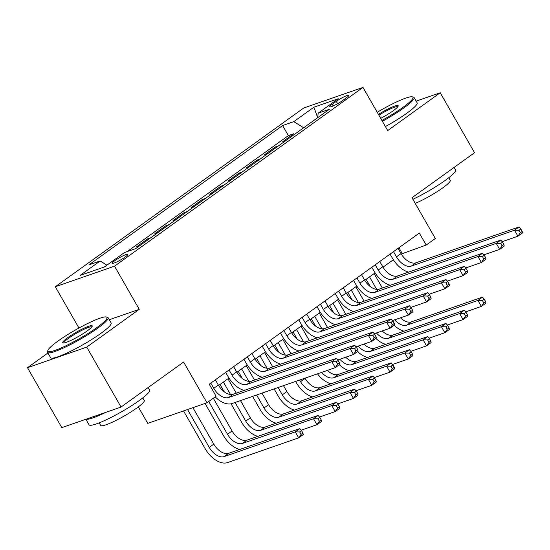 <?xml version="1.0" encoding="UTF-8"?>
<svg xmlns="http://www.w3.org/2000/svg" width="550" height="550" viewBox="0 0 550 550"><rect width="100%" height="100%" fill="white"/><g stroke="black" fill="none" stroke-linecap="round" stroke-linejoin="round"><path stroke-width="0.82" d="M125.146 257.043A8.931 1.244 -29.8 0 0 127.772 254.389A8.931 1.244 -29.8 0 0 122.946 255.867A8.931 1.244 -29.8 0 0 114.902 260.604A8.931 1.244 -29.8 0 0 112.276 263.264A8.931 1.244 -29.8 0 0 117.102 261.786A8.931 1.244 -29.8 0 0 125.146 257.043M138.304 406.904L147.737 423.369L206.965 402.786L216.095 396.213L209.234 384.23L419.32 233.069L426.181 245.059L435.318 238.487L411.978 197.725L474.54 152.708L440.22 92.771L416.158 101.138M47.932 352.997L27.5 367.696L61.827 427.632L121.055 407.048L86.728 347.112L139.246 309.327L114.537 266.173L55.309 286.756L78.946 328.027M114.537 266.173L362.979 87.409L303.751 107.993L55.309 286.756M27.5 367.696L86.728 347.112M285.918 140.532L282.762 141.632L293.728 133.746L294.202 134.578M278.609 145.791L275.454 146.891L275.935 147.723M275.454 146.891L264.495 154.777L267.651 153.677M249.384 166.822L246.228 167.922L257.187 160.036L257.661 160.861M231.117 179.967L227.961 181.067L238.92 173.174L239.394 174.006M212.843 193.112L209.688 194.205L220.653 186.319L221.127 187.151M194.576 206.257L191.421 207.35L202.386 199.464L202.861 200.296M176.309 219.402L173.154 220.495L184.113 212.609L184.594 213.441M158.042 232.547L154.887 233.64L165.846 225.754L166.32 226.586M139.776 245.692L136.62 246.785L147.579 238.899L148.053 239.731M336.291 101.372L332.269 104.266A8.649 1.21 -29.8 0 0 329.725 106.838A8.649 1.21 -29.8 0 0 334.4 105.407A8.649 1.21 -29.8 0 0 342.196 100.815L346.218 97.927A8.649 1.21 -29.8 0 0 348.762 95.349A8.649 1.21 -29.8 0 0 344.087 96.786A8.649 1.21 -29.8 0 0 336.291 101.372L337.624 103.709M303.676 127.758L293.803 121.646L282.597 125.537L88.949 264.866L100.155 260.975L80.059 275.433L104.397 266.977L124.486 252.519L135.692 248.621L329.34 109.292L318.134 113.19L317.79 117.604M293.803 121.646L313.899 107.188L338.229 98.732L318.134 113.19M293.728 133.746L288.365 135.609L127.174 251.584M147.579 238.899L150.734 237.799M165.846 225.754L169.001 224.661M184.113 212.609L187.268 211.516M202.386 199.464L205.535 198.371M220.653 186.319L223.809 185.226M238.92 173.174L242.076 172.081M257.187 160.036L260.343 158.936M206.965 402.786L183.624 362.031L121.055 407.048M362.979 87.409L387.695 130.563L440.22 92.771M401.294 254.031L426.181 245.059M218.611 385.474L228.944 378.043M236.878 372.329L247.211 364.897M255.145 359.184L265.478 351.752M273.412 346.039L283.745 338.607M291.686 332.901L302.019 325.462M309.952 319.756L320.286 312.317M328.219 306.611L338.553 299.173M346.486 293.466L356.819 286.034M364.753 280.321L375.086 272.889M383.027 267.176L393.36 259.744M398.929 247.741L402.174 253.399M288.365 135.609L282.597 125.537M100.155 260.975L106.92 265.162M317.701 117.666L313.899 107.188M139.246 309.327L109.271 319.743M393.477 251.659L396.461 256.877A13.949 8.243 -125.7 0 0 411.331 266.083L514.498 230.223L519.069 226.937L415.896 262.797L411.331 266.083M398.042 248.373L401.033 253.591A13.949 8.243 -125.7 0 0 415.896 262.797M408.609 272.126A20.928 12.368 54.3 0 1 392.459 258.266L390.081 254.107M522.184 231.399L520.809 228.999L518.98 230.312L520.355 232.712L522.184 231.399L522.5 232.932L517.935 236.218L502.164 241.697M520.355 232.712L517.935 236.218L514.498 230.223L518.98 230.312M520.809 228.999L519.069 226.937M370.281 286.564L366.135 279.331M374.103 273.597L382.374 288.035M369.538 276.884L376.688 289.369M400.476 317.811A13.949 8.243 -125.7 0 0 411.345 321.867L482.501 297.144L477.929 300.431L482.412 300.513L483.787 302.913L485.609 301.599L484.241 299.2L482.412 300.513M394.687 319.825A13.949 8.243 -125.7 0 0 406.78 325.153L477.929 300.431L481.367 306.419L465.596 311.898M485.609 301.599L485.932 303.132L481.367 306.419L483.787 302.913M404.058 331.196A20.928 12.368 54.3 0 1 394.144 325.291M484.241 299.2L482.501 297.144M381.913 120.457A34.038 4.758 -29.8 0 0 402.951 107.374A34.038 4.758 -29.8 0 0 412.335 96.828A34.038 4.758 -29.8 0 0 377.224 112.276M412.335 96.828L413.456 97.123A34.877 4.874 150.2 0 1 414.102 97.542A34.877 4.874 150.2 0 1 403.844 107.924A34.877 4.874 150.2 0 1 382.381 121.282M378.428 114.373A17.023 2.379 150.2 0 1 398.214 106.074A17.023 2.379 150.2 0 1 393.188 110.763A17.023 2.379 150.2 0 1 380.71 118.36M454.114 167.413L455.565 169.95A34.877 4.874 150.2 0 1 445.308 180.324A34.877 4.874 150.2 0 1 412.885 199.32M448.772 177.739L450.251 180.317A25.114 3.506 150.2 0 1 442.867 187.791A25.114 3.506 150.2 0 1 415.216 203.39M414.102 97.542L417.12 102.823A34.877 4.874 150.2 0 1 406.862 113.197A34.877 4.874 150.2 0 1 385.399 126.555M397.822 106.769A16.184 2.262 -29.8 0 0 378.895 115.198M96.958 327.539A34.038 4.758 -29.8 0 0 106.343 316.993A34.038 4.758 -29.8 0 0 57.901 341.11A34.038 4.758 -29.8 0 0 47.857 350.488A34.038 4.758 -29.8 0 0 64.371 346.514A34.038 4.758 -29.8 0 0 96.958 327.539M106.343 316.993L107.463 317.288A34.877 4.874 150.2 0 1 108.109 317.707A34.877 4.874 150.2 0 1 97.852 328.089A34.877 4.874 150.2 0 1 66.419 346.603A34.877 4.874 150.2 0 1 47.575 352.378A34.877 4.874 150.2 0 1 47.541 351.608L47.857 350.488M87.196 330.928A17.023 2.379 150.2 0 1 62.975 342.987A17.023 2.379 150.2 0 1 67.664 337.721A17.023 2.379 150.2 0 1 83.964 328.226A17.023 2.379 150.2 0 1 92.221 326.239A17.023 2.379 150.2 0 1 87.196 330.928M91.829 326.934A16.184 2.262 -29.8 0 0 82.892 329.801A16.184 2.262 -29.8 0 0 68.558 338.271A16.184 2.262 -29.8 0 0 63.766 343.001M148.122 387.578L149.572 390.115A34.877 4.874 150.2 0 1 139.315 400.489A34.877 4.874 150.2 0 1 107.882 419.004A34.877 4.874 150.2 0 1 89.045 424.779L85.889 419.272M142.78 397.897L144.258 400.482A25.114 3.506 150.2 0 1 136.874 407.956A25.114 3.506 150.2 0 1 114.242 421.279A25.114 3.506 150.2 0 1 100.677 425.439L99.199 422.861M108.109 317.707L111.127 322.988A34.877 4.874 150.2 0 1 100.87 333.362A34.877 4.874 150.2 0 1 69.438 351.876A34.877 4.874 150.2 0 1 50.6 357.651L47.575 352.378M105.827 412.342A34.877 4.874 150.2 0 1 86.151 419.176M375.21 264.804L378.194 270.022A13.949 8.243 -125.7 0 0 393.064 279.228L496.231 243.368L500.803 240.082L397.629 275.942L393.064 279.228M379.775 261.518L382.766 266.736A13.949 8.243 -125.7 0 0 397.629 275.942M390.342 285.264A20.928 12.368 54.3 0 1 374.192 271.411L371.814 267.252M503.91 244.544L502.542 242.144L500.713 243.458L502.088 245.857L503.91 244.544L504.233 246.077L499.668 249.363L483.897 254.843M502.088 245.857L499.668 249.363L496.231 243.368L500.713 243.458M502.542 242.144L500.803 240.082M356.943 277.949L359.927 283.161A13.949 8.243 -125.7 0 0 374.797 292.366L477.964 256.513L482.529 253.227L379.362 289.08L374.797 292.366M361.508 274.663L364.492 279.874A13.949 8.243 -125.7 0 0 379.362 289.08M372.075 298.409A20.928 12.368 54.3 0 1 355.926 284.556L353.54 280.397M485.643 257.689L484.275 255.289L482.446 256.603L483.821 259.002L485.643 257.689L485.966 259.222L481.394 262.508L465.63 267.988M483.821 259.002L481.394 262.508L477.964 256.513L482.446 256.603M484.275 255.289L482.529 253.227M338.669 291.094L341.66 296.306A13.949 8.243 -125.7 0 0 356.531 305.511L459.697 269.658L464.262 266.372L361.096 302.225L356.531 305.511M343.241 287.808L346.225 293.019A13.949 8.243 -125.7 0 0 361.096 302.225M353.808 311.554A20.928 12.368 54.3 0 1 337.659 297.701L335.273 293.542M467.376 270.834L466.001 268.434L464.179 269.748L465.547 272.147L467.376 270.834L467.692 272.367L463.127 275.653L447.356 281.132M465.547 272.147L463.127 275.653L459.697 269.658L464.179 269.748M466.001 268.434L464.262 266.372M320.403 304.239L323.393 309.451A13.949 8.243 -125.7 0 0 338.257 318.656L441.43 282.803L445.995 279.517L342.829 315.37L338.257 318.656M324.974 300.953L327.958 306.164A13.949 8.243 -125.7 0 0 342.829 315.37M335.534 324.699A20.928 12.368 54.3 0 1 319.392 310.839L317.006 306.68M449.109 283.972L447.734 281.579L445.906 282.893L447.281 285.292L449.109 283.972L449.426 285.512L444.861 288.798L429.089 294.278M447.281 285.292L444.861 288.798L441.43 282.803L445.906 282.893M447.734 281.579L445.995 279.517M352.014 299.709L347.868 292.469M355.836 286.743L364.107 301.18M351.264 290.029L358.414 302.514M382.209 330.956A13.949 8.243 -125.7 0 0 393.078 335.012L464.228 310.282L459.663 313.569L464.145 313.658L465.52 316.058L467.342 314.744L465.974 312.345L464.145 313.658M376.42 332.97A13.949 8.243 -125.7 0 0 388.506 338.298L459.663 313.569L463.093 319.564L447.329 325.043M467.342 314.744L467.665 316.278L463.093 319.564L465.52 316.058M385.791 344.341A20.928 12.368 54.3 0 1 375.87 338.436M465.974 312.345L464.228 310.282M333.747 312.854L329.601 305.614M337.562 299.887L345.833 314.325M332.998 303.174L340.147 315.659M363.935 344.101A13.949 8.243 -125.7 0 0 374.811 348.157L445.961 323.428L441.396 326.714L445.878 326.803L447.246 329.202L449.075 327.889L447.7 325.49L445.878 326.803M358.153 346.115A13.949 8.243 -125.7 0 0 370.239 351.443L441.396 326.714L444.826 332.709L429.055 338.188M449.075 327.889L449.391 329.423L444.826 332.709L447.246 329.202M367.517 357.486A20.928 12.368 54.3 0 1 357.603 351.574M447.7 325.49L445.961 323.428M315.48 325.999L311.334 318.759M319.296 313.032L327.566 327.47M314.731 316.319L321.881 328.804M345.668 357.246A13.949 8.243 -125.7 0 0 356.538 361.302L427.694 336.572L423.129 339.859L427.604 339.948L428.979 342.347L430.808 341.034L429.433 338.635L427.604 339.948M339.886 359.253A13.949 8.243 -125.7 0 0 351.972 364.588L423.129 339.859L426.559 345.854L410.788 351.333M430.808 341.034L431.124 342.567L426.559 345.854L428.979 342.347M349.25 370.631A20.928 12.368 54.3 0 1 339.336 364.719M429.433 338.635L427.694 336.572M297.206 339.144L293.067 331.904M301.029 326.171L309.299 340.615M296.464 329.457L303.614 341.949M327.401 370.391A13.949 8.243 -125.7 0 0 338.271 374.447L409.427 349.718L404.855 353.004L409.337 353.093L410.712 355.493L412.541 354.172L411.166 351.78L409.337 353.093M321.613 372.398A13.949 8.243 -125.7 0 0 333.706 377.733L404.855 353.004L408.293 358.999L392.521 364.478M412.541 354.172L412.857 355.712L408.293 358.999L410.712 355.493M330.983 383.776A20.928 12.368 54.3 0 1 317.453 373.849M411.166 351.78L409.427 349.718M302.136 317.384L305.119 322.596A13.949 8.243 -125.7 0 0 319.99 331.801L423.156 295.948L427.728 292.662L324.555 328.515L319.99 331.801M306.701 314.098L309.691 319.309A13.949 8.243 -125.7 0 0 324.555 328.515M317.268 337.844A20.928 12.368 54.3 0 1 301.118 323.984L298.739 319.825M430.842 297.117L429.467 294.724L427.639 296.038L429.014 298.43L430.842 297.117L431.159 298.657L426.594 301.943L410.822 307.423M429.014 298.43L426.594 301.943L423.156 295.948L427.639 296.038M429.467 294.724L427.728 292.662M312.716 396.921A20.928 12.368 54.3 0 1 296.567 383.061L295.632 381.432M278.939 352.289L274.794 345.049M282.762 339.316L291.032 353.76M305.009 378.173L305.133 378.386A13.949 8.243 -125.7 0 0 320.004 387.592L391.16 362.862L386.588 366.149L391.071 366.238L392.446 368.638L394.268 367.317L392.899 364.925L391.071 366.238M278.197 342.602L285.347 355.087M299.633 380.036L300.568 381.672A13.949 8.243 -125.7 0 0 315.439 390.878L386.588 366.149L390.026 372.144L374.254 377.623M394.268 367.317L394.591 368.857L390.026 372.144L392.446 368.638M392.899 364.925L391.16 362.862M283.869 330.522L286.853 335.741A13.949 8.243 -125.7 0 0 301.723 344.946L404.889 309.093L409.461 305.807L306.288 341.66L301.723 344.946M288.434 327.243L291.424 332.454A13.949 8.243 -125.7 0 0 306.288 341.66M299.001 350.989A20.928 12.368 54.3 0 1 282.851 337.129L280.472 332.97M412.569 310.262L411.201 307.863L409.372 309.183L410.747 311.575L412.569 310.262L412.892 311.795L408.327 315.081L392.556 320.567M410.747 311.575L408.327 315.081L404.889 309.093L409.372 309.183M411.201 307.863L409.461 305.807M294.449 410.066A20.928 12.368 54.3 0 1 278.3 396.206L274.12 388.905M260.673 365.427L256.527 358.194M264.495 352.461L272.766 366.905M283.498 385.646L286.866 391.531A13.949 8.243 -125.7 0 0 301.737 400.737L372.886 376.007L368.321 379.294L372.804 379.383L374.179 381.776L376.001 380.462L374.632 378.07L372.804 379.383M259.923 355.747L267.08 368.232M278.121 387.516L282.301 394.817A13.949 8.243 -125.7 0 0 297.172 404.023L368.321 379.294L371.752 385.289L355.987 390.768M376.001 380.462L376.324 382.002L371.752 385.289L374.179 381.776M374.632 378.07L372.886 376.007M265.602 343.668L268.586 348.886A13.949 8.243 -125.7 0 0 283.456 358.091L386.623 322.238L391.188 318.952L288.021 354.805L283.456 358.091M270.167 340.381L273.151 345.599A13.949 8.243 -125.7 0 0 288.021 354.805M280.734 364.134A20.928 12.368 54.3 0 1 264.584 350.274L262.199 346.115M394.302 323.407L392.934 321.007L391.105 322.321L392.48 324.72L394.302 323.407L394.625 324.94L390.053 328.226L374.289 333.706M392.48 324.72L390.053 328.226L386.623 322.238L391.105 322.321M392.934 321.007L391.188 318.952M276.176 423.204A20.928 12.368 54.3 0 1 260.026 409.351L252.601 396.385M242.406 378.572L238.26 371.339M246.221 365.606L254.492 380.043M261.986 393.126L268.599 404.676A13.949 8.243 -125.7 0 0 283.47 413.882L354.619 389.152L350.054 392.439L354.537 392.528L355.905 394.921L357.734 393.607L356.359 391.208L354.537 392.528M241.656 368.892L248.806 381.377M256.603 394.996L264.034 407.956A13.949 8.243 -125.7 0 0 278.898 417.161L350.054 392.439L353.485 398.427L337.714 403.913M357.734 393.607L358.05 395.141L353.485 398.427L355.905 394.921M356.359 391.208L354.619 389.152M247.335 356.812L250.319 362.031A13.949 8.243 -125.7 0 0 265.189 371.236L368.356 335.376L372.921 332.09L269.754 367.95L265.189 371.236M251.9 353.526L254.884 358.744A13.949 8.243 -125.7 0 0 269.754 367.95M262.467 377.279A20.928 12.368 54.3 0 1 246.317 363.419L243.932 359.26M376.035 336.552L374.66 334.153L372.838 335.466L374.206 337.865L376.035 336.552L376.351 338.085L371.786 341.371L356.015 346.851M374.206 337.865L371.786 341.371L368.356 335.376L372.838 335.466M374.66 334.153L372.921 332.09M257.909 436.349A20.928 12.368 54.3 0 1 241.759 422.496L231.055 403.796M224.139 391.717L219.993 384.484M227.954 378.751L236.225 393.188M240.474 400.599L250.333 417.814A13.949 8.243 -125.7 0 0 265.196 427.02L336.353 402.297L331.788 405.584L336.263 405.666L337.638 408.066L339.467 406.752L338.092 404.353L336.263 405.666M223.389 382.037L230.539 394.522M235.091 402.469L245.761 421.101A13.949 8.243 -125.7 0 0 260.631 430.306L331.788 405.584L335.218 411.572L319.447 417.051M339.467 406.752L339.783 408.286L335.218 411.572L337.638 408.066M338.092 404.353L336.353 402.297M229.061 369.957L232.052 375.176A13.949 8.243 -125.7 0 0 246.916 384.381L350.089 348.521L354.654 345.235L251.488 381.095L246.916 384.381M233.633 366.671L236.617 371.889A13.949 8.243 -125.7 0 0 251.488 381.095M244.193 390.418A20.928 12.368 54.3 0 1 228.051 376.564L225.665 372.405M357.768 349.697L356.393 347.298L354.564 348.611L355.939 351.01L357.768 349.697L358.084 351.23L353.519 354.516L337.748 359.996M355.939 351.01L353.519 354.516L350.089 348.521L354.564 348.611M356.393 347.298L354.654 345.235M239.642 449.494A20.928 12.368 54.3 0 1 223.492 435.641L205.061 403.446M213.311 398.221L232.059 430.959A13.949 8.243 -125.7 0 0 246.929 440.165L318.086 415.436L313.514 418.722L317.996 418.811L319.371 421.211L321.2 419.897L319.825 417.498L317.996 418.811M208.746 401.507L227.494 434.246A13.949 8.243 -125.7 0 0 242.364 443.451L313.514 418.722L316.951 424.717L301.18 430.196M321.2 419.897L321.516 421.431L316.951 424.717L319.371 421.211M319.825 417.498L318.086 415.436M210.794 383.103L213.778 388.314A13.949 8.243 -125.7 0 0 228.649 397.519L331.815 361.666L336.387 358.38L233.221 394.233L228.649 397.519M215.359 379.816L218.35 385.027A13.949 8.243 -125.7 0 0 233.221 394.233M339.501 362.842L338.126 360.442L336.298 361.756L337.673 364.155L339.501 362.842L339.817 364.375L335.252 367.661L232.079 403.514A20.928 12.368 54.3 0 1 215.201 396.859M337.673 364.155L335.252 367.661L331.815 361.666L336.298 361.756M338.126 360.442L336.387 358.38M302.926 433.043L301.558 430.643L299.729 431.956L301.104 434.356L302.926 433.043L303.249 434.576L298.684 437.862L227.528 462.591A20.928 12.368 54.3 0 1 205.226 448.779L183.542 410.926M192.926 407.667L213.792 444.104A13.949 8.243 -125.7 0 0 228.663 453.31L299.819 428.581L295.247 431.867L299.729 431.956M187.543 409.537L209.227 447.391A13.949 8.243 -125.7 0 0 224.097 456.596L295.247 431.867L298.684 437.862L301.104 434.356M301.558 430.643L299.819 428.581M333.238 105.951L332.269 104.266M401.033 253.591L396.461 256.877M411.345 321.867L406.78 325.153M382.766 266.736L378.194 270.022M364.492 279.874L359.927 283.161M346.225 293.019L341.66 296.306M327.958 306.164L323.393 309.451M393.078 335.012L388.506 338.298M374.811 348.157L370.239 351.443M356.538 361.302L351.972 364.588M338.271 374.447L333.706 377.733M309.691 319.309L305.119 322.596M305.133 378.386L300.568 381.672M320.004 387.592L315.439 390.878M291.424 332.454L286.853 335.741M286.866 391.531L282.301 394.817M301.737 400.737L297.172 404.023M273.151 345.599L268.586 348.886M268.599 404.676L264.034 407.956M283.47 413.882L278.898 417.161M254.884 358.744L250.319 362.031M250.333 417.814L245.761 421.101M265.196 427.02L260.631 430.306M236.617 371.889L232.052 375.176M232.059 430.959L227.494 434.246M246.929 440.165L242.364 443.451M218.35 385.027L213.778 388.314M213.792 444.104L209.227 447.391M228.663 453.31L224.097 456.596"/></g></svg>
